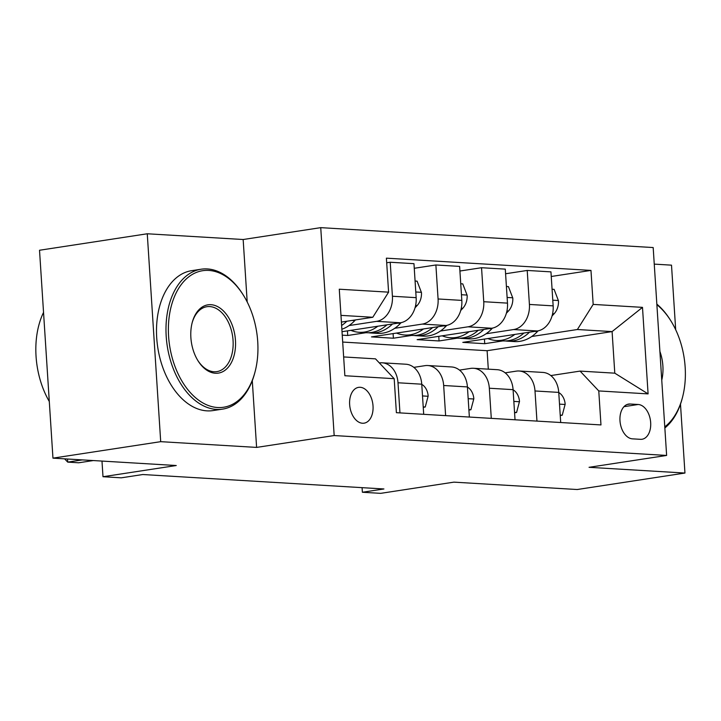 <?xml version="1.0" encoding="UTF-8"?>
<svg xmlns="http://www.w3.org/2000/svg" width="721" height="721" viewBox="0 0 721 721"><rect width="100%" height="100%" fill="white"/><g stroke="black" fill="none" stroke-linecap="round" stroke-linejoin="round"><path stroke-width="1.08" d="M362.492 423.245A18.115 11.554 81.3 0 0 364.069 423.173A18.115 11.554 81.3 0 0 372.919 404.742A18.115 11.554 81.3 0 0 360.167 387.285A18.115 11.554 81.3 0 0 358.598 387.357A18.115 11.554 81.3 0 0 349.748 405.788A18.115 11.554 81.3 0 0 362.492 423.245M147.264 233.775L39.52 250.25L52.957 458.141L160.702 441.667L256.604 447.408L334.174 435.547L320.737 227.647L243.157 239.516L147.264 233.775L160.702 441.667M334.174 435.547L666.628 455.447L653.181 247.555L320.737 227.647M675.685 329.713L671.503 265.157L654.253 264.12M666.628 455.447L589.048 467.307L684.95 473.048L680.489 404.13M684.95 473.048L577.206 489.523L453.906 482.142L380.643 493.353L362.375 492.254L383.923 488.964L142.812 474.526L121.263 477.825L102.995 476.725L176.257 465.523L52.957 458.141M638.22 404.49L630.181 404.012A17.547 11.194 81.3 0 0 628.658 404.075A17.547 11.194 81.3 0 0 620.087 421.938A17.547 11.194 81.3 0 0 632.434 438.846L640.473 439.323A17.547 11.194 81.3 0 0 642.005 439.26A17.547 11.194 81.3 0 0 650.567 421.397A17.547 11.194 81.3 0 0 638.22 404.49L623.989 406.671M593.176 304.406L642.492 307.362L648.089 393.891L598.772 390.935L580.081 371.099L614.788 373.172L612.093 331.597L577.386 329.515L593.176 304.406L590.977 270.411L386.393 258.163L388.592 292.158L372.802 317.267L340.961 315.365M343.656 356.94L375.497 358.851L394.189 378.687L396.388 412.682L600.972 424.93L598.772 390.935M394.189 378.687L344.863 375.731L339.276 289.211L388.592 292.158M101.985 461.079L102.995 476.725M362.077 487.657L362.375 492.254M488.306 369.152L487.117 350.712L612.093 331.597L642.492 307.362M580.081 371.099L550.826 375.569M445.623 415.629L443.667 385.501A22.648 17.277 -86.6 0 0 427.787 365.529A22.648 17.277 -86.6 0 0 424.975 365.664L413.827 367.368M491.289 418.36L489.334 388.231A22.648 17.277 -86.6 0 0 473.454 368.269A22.648 17.277 -86.6 0 0 470.642 368.395L459.493 370.107M536.956 421.1L535 390.971A22.648 17.277 -86.6 0 0 519.12 371A22.648 17.277 -86.6 0 0 516.308 371.135L505.16 372.838M484.431 339.068L484.728 343.692L502.988 340.898M531.728 336.5L577.386 329.515M484.728 343.692L462.81 342.376L537.37 330.975A22.648 17.277 -86.6 0 0 553.151 305.866L550.952 271.871L527.213 270.447L505.592 273.755M438.765 336.337L439.062 340.952L457.321 338.158M486.062 333.769L513.622 329.551A22.648 17.277 -86.6 0 0 529.412 304.442L527.213 270.447M439.062 340.952L417.144 339.645L491.704 328.244A22.648 17.277 -86.6 0 0 507.485 303.126L505.286 269.131L481.547 267.716L459.926 271.024M393.098 333.607L393.396 338.221L411.655 335.427M440.396 331.038L467.956 326.82A22.648 17.277 -86.6 0 0 483.746 301.711L481.547 267.716M393.396 338.221L371.477 336.905L446.038 325.504A22.648 17.277 -86.6 0 0 461.819 300.396L459.619 266.4L435.881 264.977L414.26 268.284M347.432 330.867L347.729 335.49L365.989 332.696M394.729 328.298L422.29 324.09A22.648 17.277 -86.6 0 0 438.08 298.972L435.881 264.977M347.729 335.49L342.241 335.157M342.015 331.696L400.371 322.774A22.648 17.277 -86.6 0 0 416.152 297.665L413.962 263.67L390.214 262.246L386.69 262.786M349.063 325.568L376.623 321.35A22.648 17.277 -86.6 0 0 392.413 296.241L390.214 262.246M341.394 322.071L372.802 317.267M487.117 350.712L342.691 342.06M560.695 422.515L558.748 392.395A22.648 17.277 -86.6 0 0 542.868 372.424L519.12 371M590.977 270.411L551.259 276.485M515.028 419.784L513.082 389.655A22.648 17.277 -86.6 0 0 497.202 369.693L473.454 368.269M469.362 417.053L467.415 386.925A22.648 17.277 -86.6 0 0 451.535 366.953L427.787 365.529M423.696 414.314L421.749 384.194A22.648 17.277 -86.6 0 0 405.869 364.222L382.121 362.798A22.648 17.277 -86.6 0 0 379.336 362.924M399.957 412.899L398.001 382.77A22.648 17.277 -86.6 0 0 382.121 362.798M614.788 373.172L648.089 393.891M256.604 447.408L252.287 380.661M247.195 301.973L243.157 239.516M560.217 415.098L562.236 415.215L565.165 404.202A15.006 11.446 -86.6 0 0 559.226 392.819L558.757 392.503M560.244 415.521L562.236 415.215M514.812 334.427A43.314 33.04 93.4 0 1 496.21 340.492A43.314 33.04 93.4 0 1 487.856 338.546M552.079 289.238L554.098 289.355L558.478 300.81A15.006 11.446 93.4 0 1 554.107 313.77L552.052 315.969M538.118 330.84L537.478 331.525A43.314 33.04 93.4 0 1 514.479 341.583L507.539 341.168A43.314 33.04 -86.6 0 0 529.493 332.183M523.933 333.03A43.314 33.04 93.4 0 1 503.15 340.907L496.21 340.492M505.349 340.943A43.314 33.04 -86.6 0 0 507.539 341.168M514.551 412.358L516.569 412.484L519.499 401.462A15.006 11.446 -86.6 0 0 513.559 390.079L513.091 389.773M514.578 412.791L516.569 412.484M468.884 409.627L470.903 409.744L473.832 398.731A15.006 11.446 -86.6 0 0 467.893 387.348L467.424 387.042M468.911 410.051L470.903 409.744M423.218 406.896L425.237 407.014L428.166 396A15.006 11.446 -86.6 0 0 422.227 384.617L421.758 384.302M423.245 407.32L425.237 407.014M469.146 331.687A43.314 33.04 93.4 0 1 450.544 337.752A43.314 33.04 93.4 0 1 442.189 335.815M506.412 286.498L508.431 286.625L512.811 298.079A15.006 11.446 93.4 0 1 508.449 311.039L506.385 313.238M492.452 328.1L491.812 328.794A43.314 33.04 93.4 0 1 468.812 338.852L461.873 338.437A43.314 33.04 -86.6 0 0 483.827 329.443M478.266 330.299A43.314 33.04 93.4 0 1 457.484 338.176L450.544 337.752M459.683 338.212A43.314 33.04 -86.6 0 0 461.873 338.437M423.479 328.956A43.314 33.04 93.4 0 1 404.878 335.022A43.314 33.04 93.4 0 1 396.523 333.075M460.746 283.768L462.765 283.885L467.145 295.349A15.006 11.446 93.4 0 1 462.783 308.3L460.719 310.499M446.786 325.369L446.146 326.054A43.314 33.04 93.4 0 1 423.146 336.112L416.206 335.698A43.314 33.04 -86.6 0 0 438.161 326.712M432.6 327.559A43.314 33.04 93.4 0 1 411.817 335.436L404.878 335.022M414.016 335.472A43.314 33.04 -86.6 0 0 416.206 335.698M377.813 326.225A43.314 33.04 93.4 0 1 359.211 332.291A43.314 33.04 93.4 0 1 350.857 330.344M415.08 281.037L417.099 281.154L421.479 292.609A15.006 11.446 93.4 0 1 417.117 305.569L415.053 307.768M401.119 322.638L400.479 323.323A43.314 33.04 93.4 0 1 377.48 333.381L370.54 332.967A43.314 33.04 -86.6 0 0 392.494 323.981M386.934 324.829A43.314 33.04 93.4 0 1 366.151 332.705L359.211 332.291M368.35 332.741A43.314 33.04 -86.6 0 0 370.54 332.967M67.531 459.016L67.729 462.125L82.275 459.899M93.234 460.557L78.697 462.783L67.729 462.125L64.593 458.835M355.435 319.926L354.813 320.593A43.314 33.04 93.4 0 1 341.862 329.236M341.619 325.486A43.314 33.04 -86.6 0 0 346.828 321.242M664.78 426.85A69.072 44.062 81.3 0 0 682.526 397.28A69.072 44.062 81.3 0 0 670.827 320.791A69.072 44.062 81.3 0 0 656.876 304.686M656.84 304.118A70.766 45.144 -98.7 0 1 670.278 319.917L670.827 320.791M682.526 397.28L682.264 398.289A70.766 45.144 -98.7 0 1 664.852 427.977M659.895 351.397A34.536 22.036 -98.7 0 1 661.761 380.138M217.598 407.518A69.072 44.062 81.3 0 0 255.09 371.694A69.072 44.062 81.3 0 0 243.392 295.204A69.072 44.062 81.3 0 0 208.73 270.42A69.072 44.062 81.3 0 0 168.597 336.301A69.072 44.062 81.3 0 0 217.598 407.518M255.09 371.694L254.828 372.703A70.766 45.144 -98.7 0 1 222.573 409.122A70.766 45.144 -98.7 0 1 216.408 409.402A70.766 45.144 -98.7 0 1 166.623 341.213A70.766 45.144 -98.7 0 1 201.168 269.212A70.766 45.144 -98.7 0 1 207.333 268.933A70.766 45.144 -98.7 0 1 242.842 294.33L243.392 295.204M215.381 373.244A34.536 22.036 -98.7 0 1 198.05 360.851A34.536 22.036 -98.7 0 1 192.201 322.602A34.536 22.036 -98.7 0 1 210.947 304.695A34.536 22.036 -98.7 0 1 235.452 340.303A34.536 22.036 -98.7 0 1 215.381 373.244M197.77 360.401A32.833 20.945 81.3 0 0 213.975 371.757A32.833 20.945 81.3 0 0 216.832 371.63A32.833 20.945 81.3 0 0 232.865 338.212A32.833 20.945 81.3 0 0 209.766 306.578A32.833 20.945 81.3 0 0 206.909 306.704A32.833 20.945 81.3 0 0 192.065 323.116M222.573 409.122L213.083 410.573A70.766 45.144 -98.7 0 1 206.927 410.853A70.766 45.144 -98.7 0 1 157.133 342.664A70.766 45.144 -98.7 0 1 191.687 270.663L201.168 269.212M49.298 401.516A70.766 45.144 -98.7 0 1 43.539 312.4M513.622 329.551L537.37 330.975M467.956 326.82L491.704 328.244M422.29 324.09L446.038 325.504M376.623 321.35L400.371 322.774M529.412 304.442L553.151 305.866M535 390.971L558.748 392.395M489.334 388.231L513.082 389.655M483.746 301.711L507.485 303.126M443.667 385.501L467.415 386.925M438.08 298.972L461.819 300.396M398.001 382.77L421.749 384.194M392.413 296.241L416.152 297.665M627.18 404.472L630.181 404.012M559.505 404.139L565.093 404.472M558.775 392.792L559.226 392.819M558.369 300.522L552.791 300.188M537.478 331.525L534.811 331.363M554.107 313.77L552.619 313.68M513.848 401.408L519.426 401.741M513.109 390.052L513.559 390.079M468.181 398.668L473.76 399.001M467.442 387.321L467.893 387.348M422.515 395.937L428.094 396.271M421.776 384.59L422.227 384.617M512.703 297.791L507.124 297.458M491.812 328.794L489.144 328.632M508.449 311.039L506.953 310.949M467.037 295.06L461.458 294.727M446.146 326.054L443.478 325.901M462.783 308.3L461.287 308.209M421.37 292.32L415.792 291.987M400.479 323.323L397.812 323.161M417.117 305.569L415.62 305.479M354.813 320.593L352.145 320.43"/></g></svg>
